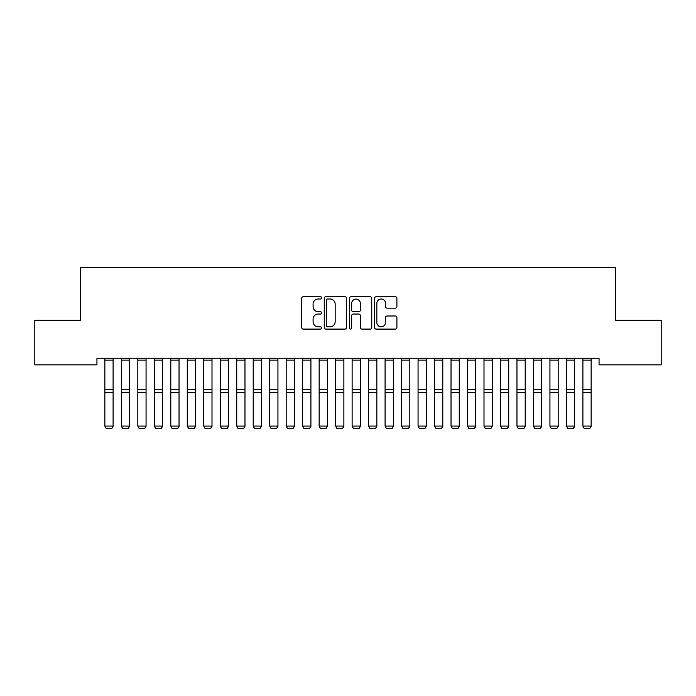 <?xml version="1.0" encoding="UTF-8"?>
<svg xmlns="http://www.w3.org/2000/svg" width="696" height="696" viewBox="0 0 696 696"><rect width="100%" height="100%" fill="white"/><g stroke="black" fill="none" stroke-linecap="round" stroke-linejoin="round"><path stroke-width="1.04" d="M321.63 297.871A1.131 1.131 0 0 0 320.491 296.731L303.299 296.731A1.618 1.618 0 0 0 301.681 298.349L301.681 327.477A1.618 1.618 0 0 0 303.299 329.095L320.491 329.095A1.131 1.131 0 0 0 321.63 327.964A1.131 1.131 0 0 0 320.491 326.833L318.272 326.833A5.176 5.176 0 0 1 313.087 321.656L313.087 319.229A5.176 5.176 0 0 1 318.272 314.044L320.491 314.044A1.131 1.131 0 0 0 321.63 312.913A1.131 1.131 0 0 0 320.491 311.782L318.272 311.782A5.176 5.176 0 0 1 313.087 306.605L313.087 304.178A5.176 5.176 0 0 1 318.272 299.002L320.491 299.002A1.131 1.131 0 0 0 321.63 297.871M395.285 308.145A1.618 1.618 0 0 0 396.903 306.527L396.903 298.349A1.618 1.618 0 0 0 395.285 296.731L376.197 296.731A1.618 1.618 0 0 0 374.579 298.349L374.579 327.477A1.618 1.618 0 0 0 376.197 329.095L395.285 329.095A1.618 1.618 0 0 0 396.903 327.477L396.903 317.611A1.618 1.618 0 0 0 395.285 315.993L387.115 315.993A1.618 1.618 0 0 0 385.497 317.611L385.497 322.5A4.324 4.324 0 0 1 381.173 326.833A4.324 4.324 0 0 1 376.84 322.5L376.84 303.325A4.324 4.324 0 0 1 381.173 299.002A4.324 4.324 0 0 1 385.497 303.325L385.497 306.527A1.618 1.618 0 0 0 387.115 308.145L395.285 308.145M599.056 358.249L96.944 358.249L96.944 364.843L34.8 364.843L34.8 320.334L80.458 320.334L80.458 267.586L615.542 267.586L615.542 320.334L661.2 320.334L661.2 364.843L599.056 364.843L599.056 358.249M346.582 298.349A1.618 1.618 0 0 0 344.964 296.731L325.876 296.731A1.618 1.618 0 0 0 324.258 298.349L324.258 327.477A1.618 1.618 0 0 0 325.876 329.095L344.964 329.095A1.618 1.618 0 0 0 346.582 327.477L346.582 298.349M351.036 296.731L370.124 296.731A1.618 1.618 0 0 1 371.742 298.349L371.742 327.477A1.618 1.618 0 0 1 370.124 329.095L361.955 329.095A1.618 1.618 0 0 1 360.337 327.477L360.337 315.662A1.618 1.618 0 0 0 358.718 314.044L353.298 314.044A1.618 1.618 0 0 0 351.68 315.662L351.68 327.964A1.131 1.131 0 0 1 350.549 329.095A1.131 1.131 0 0 1 349.418 327.964L349.418 298.349A1.618 1.618 0 0 1 351.036 296.731M327.651 299.002A1.131 1.131 0 0 0 326.52 300.133L326.52 325.693A1.131 1.131 0 0 0 327.651 326.833L330 326.833A5.176 5.176 0 0 0 335.176 321.656L335.176 304.178A5.176 5.176 0 0 0 330 299.002L327.651 299.002M360.337 303.413A4.324 4.324 0 0 0 356.013 299.08A4.324 4.324 0 0 0 351.68 303.413L351.68 310.164A1.618 1.618 0 0 0 353.298 311.782L358.718 311.782A1.618 1.618 0 0 0 360.337 310.164L360.337 303.413M113.1 360.137L104.861 360.137L104.861 358.283L113.1 358.283L113.1 426.361L111.865 428.414L106.097 428.301L111.865 428.414M106.097 428.414L104.861 426.082L113.1 426.082L111.865 428.301M104.861 360.137L104.861 426.082L106.097 428.301M129.587 360.137L121.339 360.137L121.339 358.283L129.587 358.283L129.587 426.361L128.351 428.414L122.574 428.301L128.351 428.414M122.574 428.414L121.339 426.082L129.587 426.082L128.351 428.301M121.339 360.137L121.339 426.082L122.574 428.301M146.064 360.137L137.825 360.137L137.825 358.283L146.064 358.283L146.064 426.361L144.829 428.414L139.061 428.301L144.829 428.414M139.061 428.414L137.825 426.082L146.064 426.082L144.829 428.301M137.825 360.137L137.825 426.082L139.061 428.301M162.551 360.137L154.312 360.137L154.312 358.283L162.551 358.283L162.551 426.361L161.315 428.414L155.547 428.301L161.315 428.414M155.547 428.414L154.312 426.082L162.551 426.082L161.315 428.301M154.312 360.137L154.312 426.082L155.547 428.301M179.037 360.137L170.798 360.137L170.798 358.283L179.037 358.283L179.037 426.361L177.802 428.414L172.034 428.301L177.802 428.414M172.034 428.414L170.798 426.082L179.037 426.082L177.802 428.301M170.798 360.137L170.798 426.082L172.034 428.301M195.524 360.137L187.276 360.137L187.276 358.283L195.524 358.283L195.524 426.361L194.288 428.414L188.512 428.301L194.288 428.414M188.512 428.414L187.276 426.082L195.524 426.082L194.288 428.301M187.276 360.137L187.276 426.082L188.512 428.301M212.002 360.137L203.763 360.137L203.763 358.283L212.002 358.283L212.002 426.361L210.766 428.414L204.998 428.301L210.766 428.414M204.998 428.414L203.763 426.082L212.002 426.082L210.766 428.301M203.763 360.137L203.763 426.082L204.998 428.301M228.488 360.137L220.249 360.137L220.249 358.283L228.488 358.283L228.488 426.361L227.253 428.414L221.485 428.301L227.253 428.414M221.485 428.414L220.249 426.082L228.488 426.082L227.253 428.301M220.249 360.137L220.249 426.082L221.485 428.301M244.975 360.137L236.736 360.137L236.736 358.283L244.975 358.283L244.975 426.361L243.739 428.414L237.971 428.301L243.739 428.414M237.971 428.414L236.736 426.082L244.975 426.082L243.739 428.301M236.736 360.137L236.736 426.082L237.971 428.301M261.461 360.137L253.214 360.137L253.214 358.283L261.461 358.283L261.461 426.361L260.226 428.414L254.449 428.301L260.226 428.414M254.449 428.414L253.214 426.082L261.461 426.082L260.226 428.301M253.214 360.137L253.214 426.082L254.449 428.301M277.939 360.137L269.7 360.137L269.7 358.283L277.939 358.283L277.939 426.361L276.704 428.414L270.935 428.301L276.704 428.414M270.935 428.414L269.7 426.082L277.939 426.082L276.704 428.301M269.7 360.137L269.7 426.082L270.935 428.301M294.425 360.137L286.186 360.137L286.186 358.283L294.425 358.283L294.425 426.361L293.19 428.414L287.422 428.301L293.19 428.414M287.422 428.414L286.186 426.082L294.425 426.082L293.19 428.301M286.186 360.137L286.186 426.082L287.422 428.301M310.912 360.137L302.664 360.137L302.664 358.283L310.912 358.283L310.912 426.361L309.676 428.414L303.908 428.301L309.676 428.414M303.908 428.414L302.664 426.082L310.912 426.082L309.676 428.301M302.664 360.137L302.664 426.082L303.908 428.301M327.398 360.137L319.151 360.137L319.151 358.283L327.398 358.283L327.398 426.361L326.154 428.414L320.386 428.301L326.154 428.414M320.386 428.414L319.151 426.082L327.398 426.082L326.154 428.301M319.151 360.137L319.151 426.082L320.386 428.301M343.876 360.137L335.637 360.137L335.637 358.283L343.876 358.283L343.876 426.361L342.641 428.414L336.873 428.301L342.641 428.414M336.873 428.414L335.637 426.082L343.876 426.082L342.641 428.301M335.637 360.137L335.637 426.082L336.873 428.301M360.363 360.137L352.124 360.137L352.124 358.283L360.363 358.283L360.363 426.361L359.127 428.414L353.359 428.301L359.127 428.414M353.359 428.414L352.124 426.082L360.363 426.082L359.127 428.301M352.124 360.137L352.124 426.082L353.359 428.301M376.849 360.137L368.602 360.137L368.602 358.283L376.849 358.283L376.849 426.361L375.614 428.414L369.846 428.301L375.614 428.414M369.846 428.414L368.602 426.082L376.849 426.082L375.614 428.301M368.602 360.137L368.602 426.082L369.846 428.301M393.336 360.137L385.088 360.137L385.088 358.283L393.336 358.283L393.336 426.361L392.092 428.414L386.324 428.301L392.092 428.414M386.324 428.414L385.088 426.082L393.336 426.082L392.092 428.301M385.088 360.137L385.088 426.082L386.324 428.301M409.814 360.137L401.575 360.137L401.575 358.283L409.814 358.283L409.814 426.361L408.578 428.414L402.81 428.301L408.578 428.414M402.81 428.414L401.575 426.082L409.814 426.082L408.578 428.301M401.575 360.137L401.575 426.082L402.81 428.301M426.3 360.137L418.061 360.137L418.061 358.283L426.3 358.283L426.3 426.361L425.065 428.414L419.296 428.301L425.065 428.414M419.296 428.414L418.061 426.082L426.3 426.082L425.065 428.301M418.061 360.137L418.061 426.082L419.296 428.301M442.786 360.137L434.539 360.137L434.539 358.283L442.786 358.283L442.786 426.361L441.551 428.414L435.774 428.301L441.551 428.414M435.774 428.414L434.539 426.082L442.786 426.082L441.551 428.301M434.539 360.137L434.539 426.082L435.774 428.301M459.264 360.137L451.025 360.137L451.025 358.283L459.264 358.283L459.264 426.361L458.029 428.414L452.261 428.301L458.029 428.414M452.261 428.414L451.025 426.082L459.264 426.082L458.029 428.301M451.025 360.137L451.025 426.082L452.261 428.301M475.751 360.137L467.512 360.137L467.512 358.283L475.751 358.283L475.751 426.361L474.515 428.414L468.747 428.301L474.515 428.414M468.747 428.414L467.512 426.082L475.751 426.082L474.515 428.301M467.512 360.137L467.512 426.082L468.747 428.301M492.237 360.137L483.998 360.137L483.998 358.283L492.237 358.283L492.237 426.361L491.002 428.414L485.234 428.301L491.002 428.414M485.234 428.414L483.998 426.082L492.237 426.082L491.002 428.301M483.998 360.137L483.998 426.082L485.234 428.301M508.724 360.137L500.476 360.137L500.476 358.283L508.724 358.283L508.724 426.361L507.488 428.414L501.712 428.301L507.488 428.414M501.712 428.414L500.476 426.082L508.724 426.082L507.488 428.301M500.476 360.137L500.476 426.082L501.712 428.301M525.202 360.137L516.963 360.137L516.963 358.283L525.202 358.283L525.202 426.361L523.966 428.414L518.198 428.301L523.966 428.414M518.198 428.414L516.963 426.082L525.202 426.082L523.966 428.301M516.963 360.137L516.963 426.082L518.198 428.301M541.688 360.137L533.449 360.137L533.449 358.283L541.688 358.283L541.688 426.361L540.453 428.414L534.685 428.301L540.453 428.414M534.685 428.414L533.449 426.082L541.688 426.082L540.453 428.301M533.449 360.137L533.449 426.082L534.685 428.301M558.175 360.137L549.936 360.137L549.936 358.283L558.175 358.283L558.175 426.361L556.939 428.414L551.171 428.301L556.939 428.414M551.171 428.414L549.936 426.082L558.175 426.082L556.939 428.301M549.936 360.137L549.936 426.082L551.171 428.301M574.661 360.137L566.413 360.137L566.413 358.283L574.661 358.283L574.661 426.361L573.426 428.414L567.649 428.301L573.426 428.414M567.649 428.414L566.413 426.082L574.661 426.082L573.426 428.301M566.413 360.137L566.413 426.082L567.649 428.301M591.139 360.137L582.9 360.137L582.9 358.283L591.139 358.283L591.139 426.361L589.904 428.414L584.135 428.301L589.904 428.414M584.135 428.414L582.9 426.082L591.139 426.082L589.904 428.301M582.9 360.137L582.9 426.082L584.135 428.301M113.1 389.412L104.861 389.412M113.1 392.64L104.861 392.64M129.587 389.412L121.339 389.412M129.587 392.64L121.339 392.64M146.064 389.412L137.825 389.412M146.064 392.64L137.825 392.64M162.551 389.412L154.312 389.412M162.551 392.64L154.312 392.64M179.037 389.412L170.798 389.412M179.037 392.64L170.798 392.64M195.524 389.412L187.276 389.412M195.524 392.64L187.276 392.64M212.002 389.412L203.763 389.412M212.002 392.64L203.763 392.64M228.488 389.412L220.249 389.412M228.488 392.64L220.249 392.64M244.975 389.412L236.736 389.412M244.975 392.64L236.736 392.64M261.461 389.412L253.214 389.412M261.461 392.64L253.214 392.64M277.939 389.412L269.7 389.412M277.939 392.64L269.7 392.64M294.425 389.412L286.186 389.412M294.425 392.64L286.186 392.64M310.912 389.412L302.664 389.412M310.912 392.64L302.664 392.64M327.398 389.412L319.151 389.412M327.398 392.64L319.151 392.64M343.876 389.412L335.637 389.412M343.876 392.64L335.637 392.64M360.363 389.412L352.124 389.412M360.363 392.64L352.124 392.64M376.849 389.412L368.602 389.412M376.849 392.64L368.602 392.64M393.336 389.412L385.088 389.412M393.336 392.64L385.088 392.64M409.814 389.412L401.575 389.412M409.814 392.64L401.575 392.64M426.3 389.412L418.061 389.412M426.3 392.64L418.061 392.64M442.786 389.412L434.539 389.412M442.786 392.64L434.539 392.64M459.264 389.412L451.025 389.412M459.264 392.64L451.025 392.64M475.751 389.412L467.512 389.412M475.751 392.64L467.512 392.64M492.237 389.412L483.998 389.412M492.237 392.64L483.998 392.64M508.724 389.412L500.476 389.412M508.724 392.64L500.476 392.64M525.202 389.412L516.963 389.412M525.202 392.64L516.963 392.64M541.688 389.412L533.449 389.412M541.688 392.64L533.449 392.64M558.175 389.412L549.936 389.412M558.175 392.64L549.936 392.64M574.661 389.412L566.413 389.412M574.661 392.64L566.413 392.64M591.139 389.412L582.9 389.412M591.139 392.64L582.9 392.64"/></g></svg>
